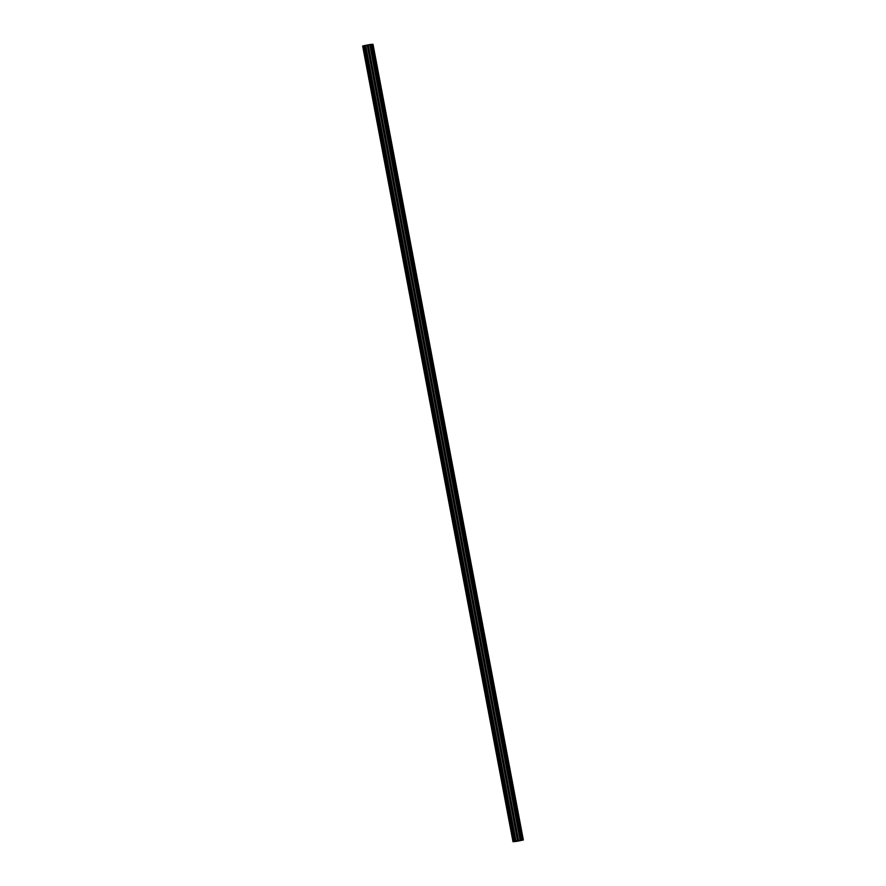 <?xml version="1.0" encoding="UTF-8"?>
<svg xmlns="http://www.w3.org/2000/svg" width="886" height="886" viewBox="0 0 886 886"><rect width="100%" height="100%" fill="white"/><g stroke="black" fill="none" stroke-linecap="round" stroke-linejoin="round"><path stroke-width="1.33" d="M364.29 45.651L362.651 46.006L513.005 841.7L516.604 841.357L523.349 839.994L518.565 840.559L368.222 44.865L364.29 45.651L514.633 841.346L513.659 841.534L363.315 45.839M370.846 44.455L377.835 79.818L378.167 78.865L378.532 79.596M378.532 79.541L378.787 80.947M377.835 79.818L382.553 104.781L382.885 103.828L383.25 104.559M373.117 54.854L371.223 44.422L373.15 54.622M371.367 44.4L371.965 44.366L373.859 54.4L373.261 54.434M373.814 54.578L374.069 55.984M382.553 104.781L514.688 804.244L519.34 828.709L519.672 827.745L520.038 828.476M520.038 828.421L522.319 840.05M519.34 828.709L521.577 840.116M514.622 803.746L514.954 802.782L515.32 803.513M515.32 803.458L515.574 804.865M509.904 778.783L510.236 777.819L510.602 778.55M510.602 778.495L510.857 779.902M505.186 753.82L505.518 752.856L505.884 753.587M505.884 753.543L506.139 754.938M500.479 728.857L500.8 727.893L501.166 728.624M501.166 728.58L501.421 729.975M495.761 703.894L496.082 702.93L496.448 703.661M496.459 703.617L496.703 705.012M491.043 678.931L491.365 677.967L491.985 680.049M486.325 653.968L486.647 653.004L487.012 653.735M487.023 653.691L487.267 655.086M481.607 629.005L481.94 628.041L482.294 628.772M482.305 628.728L482.56 630.134M476.889 604.042L477.222 603.078L477.587 603.809M477.587 603.765L477.842 605.171M472.172 579.079L472.504 578.115L472.869 578.846M472.869 578.802L473.124 580.208M467.454 554.115L467.786 553.152L468.406 555.245M462.736 529.152L463.068 528.189L463.433 528.92M463.433 528.876L463.688 530.282M458.018 504.189L458.35 503.226L458.715 503.957M458.715 503.912L458.97 505.319M453.311 479.226L453.632 478.274L453.997 478.994M454.009 478.949L454.252 480.356M448.593 454.263L448.914 453.311L449.28 454.031M449.291 453.986L449.534 455.393M443.875 429.3L444.196 428.348L444.562 429.079M444.573 429.023L444.816 430.43M439.157 404.337L439.489 403.385L439.844 404.116M439.855 404.06L440.109 405.467M434.439 379.374L434.771 378.422L435.137 379.153M435.137 379.097L435.391 380.504M429.721 354.411L430.053 353.459L430.419 354.19M430.419 354.134L430.674 355.541M425.003 329.448L425.335 328.496L425.701 329.227M425.701 329.171L425.956 330.578M420.285 304.485L420.617 303.533L420.983 304.263M420.983 304.208L421.238 305.615M415.567 279.522L415.899 278.569L416.265 279.3M416.265 279.245L416.52 280.652M410.86 254.559L411.182 253.606L411.547 254.337M411.558 254.282L411.802 255.689M406.142 229.596L406.464 228.643L406.829 229.374M406.84 229.319L407.084 230.725M401.424 204.633L401.746 203.68L402.111 204.411M402.122 204.356L402.366 205.762M396.706 179.67L397.028 178.717L397.393 179.448M397.404 179.393L397.648 180.799M391.989 154.707L392.321 153.754L392.675 154.485M392.686 154.43L392.941 155.836M387.271 129.744L387.603 128.791L387.968 129.522M387.968 129.467L388.223 130.873M383.25 104.504L383.627 106.087L383.439 106.63L382.863 105.999L387.304 129.511M362.651 46.006L512.994 841.7L513.603 841.556L363.249 45.862L513.659 841.534M364.179 45.673L514.522 841.357M521.189 840.116L370.846 44.433L368.222 44.865M523.349 839.994L373.006 44.3L371.976 44.389M368.033 44.909L518.565 840.559M518.376 840.592L515.641 841.168L365.298 45.485M365.231 45.496L515.641 841.168M515.586 841.179L514.633 841.346M516.051 841.102L365.708 45.407M369.75 44.566L520.093 840.249M370.326 44.466L520.669 840.149M522.829 840.017L372.485 44.333M521.71 840.094L519.816 830.049L520.414 830.016M515.807 841.146L365.464 45.452M378.023 80.814L378.721 81.667L378.809 80.991M373.305 55.851L377.868 79.585M377.979 79.397L374.091 56.028M514.81 804.743L519.373 828.465M519.484 828.288L515.597 804.909M510.092 779.78L514.655 803.502M514.766 803.325L510.879 779.946M505.374 754.817L509.937 778.539M510.048 778.362L506.161 754.983M500.668 729.854L505.219 753.576M505.33 753.399L501.443 730.02M495.95 704.891L500.501 728.613M500.612 728.436L496.725 705.068M491.232 679.927L495.783 703.65M495.894 703.473L492.007 680.105M486.514 654.964L491.077 678.687M491.176 678.51L487.3 655.142M481.796 630.001L486.359 653.724M486.458 653.547L482.582 630.179M477.078 605.038L481.641 628.761M481.74 628.584L477.864 605.216M472.36 580.075L476.923 603.798M477.033 603.621L473.146 580.252M467.642 555.112L472.205 578.835M472.316 578.658L468.428 555.289M462.924 530.149L467.487 553.872M467.598 553.695L463.71 530.326M458.206 505.186L462.769 528.909M462.88 528.732L458.992 505.363M453.499 480.223L458.051 503.946M458.162 503.769L454.274 480.4M448.781 455.26L453.333 478.983M453.444 478.805L449.556 455.437M444.063 430.297L448.626 454.02M448.726 453.842L444.85 430.474M439.345 405.334L443.908 429.057M444.008 428.879L440.132 405.511M434.627 380.371L439.19 404.094M439.29 403.916L435.414 380.548M429.909 355.408L434.472 379.13M434.583 378.953L430.696 355.585M425.191 330.445L429.754 354.167M429.865 353.99L425.978 330.622M420.473 305.482L425.036 329.215M425.147 329.027L421.26 305.659M415.755 280.519L420.318 304.252M420.429 304.064L416.542 280.696M411.049 255.556L415.6 279.289M415.711 279.101L411.824 255.733M406.331 230.593L410.882 254.326M410.993 254.138L407.106 230.77M401.613 205.63L406.176 229.363M406.275 229.175L402.388 205.807M396.895 180.666L401.458 204.4M401.557 204.212L397.681 180.844M392.177 155.703L396.74 179.437M396.839 179.249L392.963 155.881M387.459 130.74L392.022 154.474M392.121 154.286L388.245 130.918M382.697 104.36L378.311 81.169M378.909 81.124L383.295 104.326M374.202 56.161L378.577 79.363M515.696 805.053L520.082 828.244M510.989 780.09L515.364 803.292M506.271 755.127L510.646 778.329M501.554 730.164L505.939 753.366M496.836 705.201L501.221 728.403M492.118 680.238L496.503 703.44M487.4 655.275L491.785 678.477M482.682 630.311L487.067 653.514M477.964 605.348L482.349 628.551M473.246 580.385L477.632 603.587M468.528 555.422L472.914 578.624M463.821 530.459L468.196 553.661M459.103 505.496L463.478 528.698M454.385 480.533L458.771 503.735M449.667 455.57L454.053 478.772M444.949 430.607L449.335 453.809M440.231 405.644L444.617 428.846M435.513 380.681L439.899 403.883M430.795 355.718L435.181 378.92M426.077 330.755L430.463 353.957M421.371 305.792L425.745 328.994M416.653 280.829L421.027 304.031M411.935 255.866L416.32 279.068M407.217 230.903L411.602 254.105M402.499 205.94L406.884 229.142M397.781 180.977L402.166 204.179M393.063 156.014L397.449 179.216M388.345 131.05L392.731 154.253M387.415 129.323L383.029 106.132M383.627 106.087L388.013 129.29M513.049 841.689L362.706 45.994M367.225 45.108L517.568 840.792M517.756 840.759L367.413 45.064M519.528 829.706L521.5 840.127M372.275 44.366L522.618 840.05M378.145 81.036L382.586 104.548M372.353 44.355L522.696 840.05"/></g></svg>
